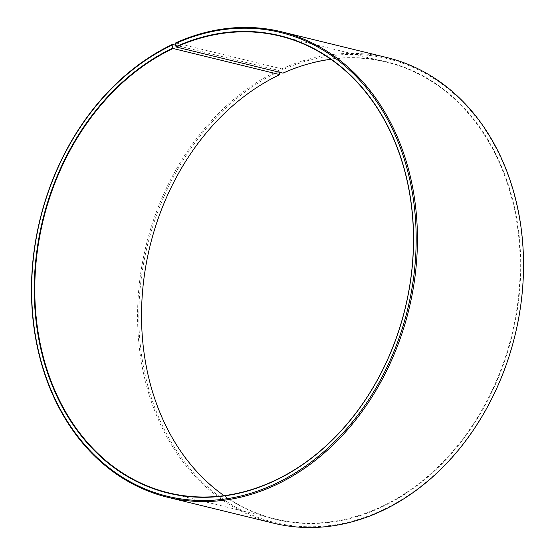 <?xml version="1.0" encoding="UTF-8"?>
<svg xmlns="http://www.w3.org/2000/svg" width="555" height="555" viewBox="0 0 555 555"><rect width="100%" height="100%" fill="white"/><g stroke="black" fill="none" stroke-linecap="round" stroke-linejoin="round"><path stroke-width="0.42" stroke-dasharray="2.77 2.08" d="M224.116 495.664A235.084 186.258 -76.3 0 0 275.002 518.883A235.084 186.258 -76.3 0 0 381.916 506.451A235.084 186.258 -76.3 0 0 520.208 268.523A235.084 186.258 -76.3 0 0 386.745 62.181A235.084 186.258 -76.3 0 0 330.884 59.288M279.477 72.268L278.527 70.381L175.678 45.212M278.527 70.381A239.607 189.838 -76.3 0 0 137.578 312.881A239.607 189.838 -76.3 0 0 273.608 523.192M279.262 71.338A238.699 189.123 -76.3 0 0 145.944 378.406A238.699 189.123 -76.3 0 0 382.915 509.83A238.699 189.123 -76.3 0 0 516.677 204.684A238.699 189.123 -76.3 0 0 282.502 69.84L281.78 68.876L175.678 42.915M279.97 74.328A235.445 186.542 -76.3 0 0 148.469 377.206A235.445 186.542 -76.3 0 0 382.208 506.84A235.445 186.542 -76.3 0 0 514.145 205.85A235.445 186.542 -76.3 0 0 283.161 72.851L282.502 69.84M387.494 57.713A239.607 189.838 -76.3 0 0 281.78 68.876M386.745 62.181L279.998 36.068M275.002 518.883L168.255 492.764"/><path stroke-width="0.83" d="M330.884 59.288A235.084 186.258 -76.3 0 0 283.022 73.135L176.275 47.015A235.084 186.258 -76.3 0 1 279.998 36.068A235.084 186.258 -76.3 0 1 413.461 242.41A235.084 186.258 -76.3 0 1 275.169 480.339A235.084 186.258 -76.3 0 1 168.255 492.764A235.084 186.258 -76.3 0 1 34.792 286.422A235.084 186.258 -76.3 0 1 173.084 48.493L279.831 74.613A235.084 186.258 -76.3 0 0 144.036 277.75A235.084 186.258 -76.3 0 0 224.116 495.664M175.678 45.212L172.425 44.421L172.085 45.122L172.792 48.112A235.445 186.542 -76.3 0 0 41.292 350.989A235.445 186.542 -76.3 0 0 275.03 480.616A235.445 186.542 -76.3 0 0 406.975 179.633A235.445 186.542 -76.3 0 0 175.99 46.627L176.275 47.015M172.085 45.122A238.699 189.123 -76.3 0 0 38.767 352.182A238.699 189.123 -76.3 0 0 275.738 483.606A238.699 189.123 -76.3 0 0 409.507 178.46A238.699 189.123 -76.3 0 0 175.325 43.616L175.99 46.627M172.425 44.421A239.607 189.838 -76.3 0 0 31.475 286.921A239.607 189.838 -76.3 0 0 167.506 497.231A239.607 189.838 -76.3 0 0 276.473 484.57A239.607 189.838 -76.3 0 0 417.422 242.063A239.607 189.838 -76.3 0 0 281.392 31.753A239.607 189.838 -76.3 0 0 175.678 42.915L175.325 43.616M167.506 497.231L273.608 523.192A239.607 189.838 -76.3 0 0 382.575 510.531A239.607 189.838 -76.3 0 0 523.525 268.023A239.607 189.838 -76.3 0 0 387.494 57.713L281.392 31.753M279.831 74.613L279.477 72.268M172.792 48.112L173.084 48.493"/></g></svg>
